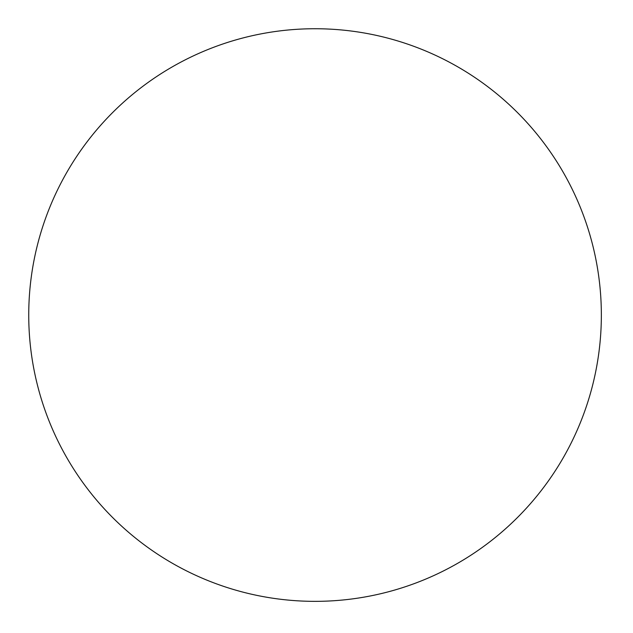 <?xml version="1.0" encoding="UTF-8"?>
<svg xmlns="http://www.w3.org/2000/svg" width="633" height="633" viewBox="0 0 633 633"><rect width="100%" height="100%" fill="white"/><g stroke="black" fill="none" stroke-linecap="round" stroke-linejoin="round"><path stroke-width="0.95" d="M601.35 315.044A286.306 286.306 0 0 0 315.044 28.738A286.306 286.306 0 0 0 28.738 315.044A286.306 286.306 0 0 0 315.044 601.35A286.306 286.306 0 0 0 601.35 315.044"/></g></svg>

